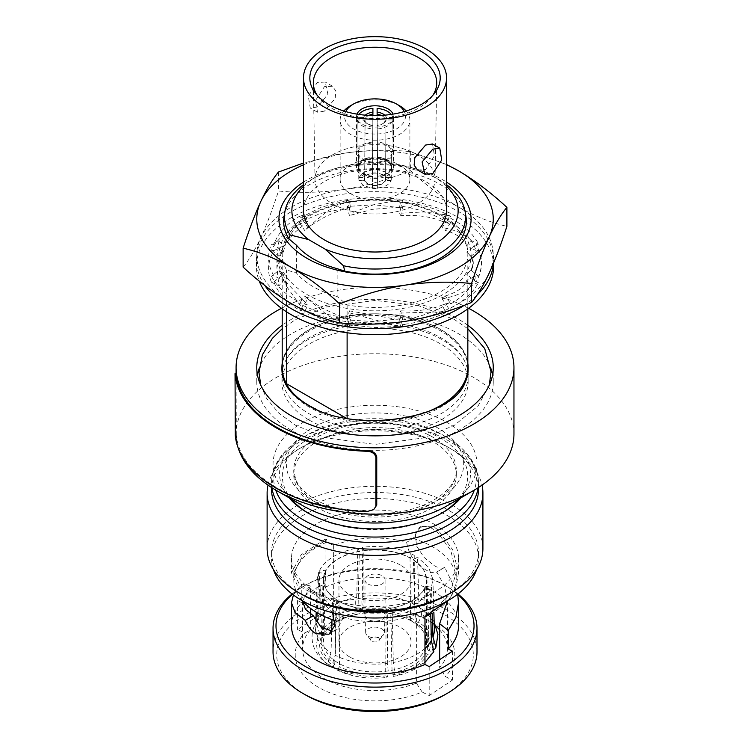 <?xml version="1.0" encoding="UTF-8"?>
<svg xmlns="http://www.w3.org/2000/svg" width="749" height="749" viewBox="0 0 749 749"><rect width="100%" height="100%" fill="white"/><g stroke="black" fill="none" stroke-linecap="round" stroke-linejoin="round"><path stroke-width="0.56" stroke-dasharray="3.75 2.81" d="M464.867 383.16A93.11 53.759 180 0 1 309.178 407.072A93.11 53.759 180 0 1 285.163 383.16M281.905 375.773L281.905 369.051A93.11 53.759 180 0 1 339.381 319.392A93.11 53.759 180 0 1 440.861 331.039A93.11 53.759 180 0 1 468.134 369.051L468.134 375.773A93.11 53.759 0 0 0 464.867 361.664A93.11 53.759 0 0 0 440.861 337.762A93.11 53.759 0 0 0 285.163 361.664A93.11 53.759 0 0 0 281.905 375.773A93.11 53.759 0 0 0 309.178 413.785A93.11 53.759 0 0 0 410.649 425.441A93.11 53.759 0 0 0 468.134 375.773M493.628 266.213A118.614 68.477 0 0 0 458.884 217.79A118.614 68.477 0 0 0 329.626 202.951A118.614 68.477 0 0 0 256.411 266.213A118.614 68.477 0 0 0 259.229 281.062M264.837 285.538A118.614 68.477 180 0 1 256.411 260.184A118.614 68.477 180 0 1 329.626 196.912A118.614 68.477 180 0 1 458.884 211.761A118.614 68.477 180 0 1 493.628 260.184A118.614 68.477 180 0 1 493.507 263.264M301.023 223.502C286.371 230.945 276.54 239.849 271.512 250.203L273.937 250.578C267.702 261.261 266.897 271.812 271.512 282.233L273.937 281.849C277.785 292.906 286.221 302.268 299.244 309.964L301.023 308.934L321.845 319.383L347.283 325.974L347.929 324.57L374.875 327.603L401.548 326.152L402.747 325.974L402.101 324.57C421.238 322.351 437.472 317.482 450.786 309.964L449.007 308.934C463.659 301.491 473.499 292.587 478.517 282.233L476.092 281.849C482.328 271.175 483.142 260.624 478.517 250.203L476.092 250.578C472.245 239.53 463.809 230.158 450.786 222.472L449.007 223.502C436.105 215.038 420.685 209.355 402.747 206.462L402.101 207.857L373.938 204.795L347.283 206.462L347.929 207.857L320.385 213.493L299.244 222.472L301.023 223.502L304.422 222.444L301.023 217.463L299.244 216.433C285.996 224.354 277.561 233.725 273.937 244.548L271.512 244.174C266.897 254.847 267.702 265.399 273.937 275.819L271.512 276.194C276.765 286.773 286.605 295.677 301.023 302.905L299.244 303.925L320.694 313.016L347.929 318.54L347.283 319.945L374.257 321.602L402.101 318.54L402.747 319.945C421.078 316.911 436.498 311.228 449.007 302.905L450.786 303.925C464.034 296.014 472.469 286.642 476.092 275.819L478.517 276.194C483.142 265.511 482.328 254.969 476.092 244.548L478.517 244.174C473.274 233.585 463.434 224.681 449.007 217.463L450.786 216.433C437.079 208.784 420.844 203.915 402.101 201.827L402.747 200.423L401.558 200.245L374.556 198.794L347.929 201.827L347.283 200.423L321.536 207.127L301.023 217.463M299.244 222.472L304.684 230.439L307.867 227.49L304.422 222.444L307.867 221.367L304.684 214.748L299.244 216.433M347.929 207.857L349.174 207.52L347.929 201.827M347.283 206.462L349.277 215.572L350.438 213.306L349.174 207.52L350.438 207.183L349.277 199.889L347.283 200.423M476.879 295.265A118.614 68.477 180 0 1 464.202 305.33M350.438 207.183C332.275 212.285 317.024 220.037 304.684 230.439M349.277 199.889L327.369 211.059L307.867 227.49M402.101 207.857L400.855 207.52L402.101 201.827M402.747 206.462L400.762 215.572L399.591 213.306L400.855 207.52L399.591 207.183L400.762 199.889L402.747 200.423M399.591 207.183L372.468 209.336L349.277 215.572M400.762 199.889L373.91 204.655L350.438 213.306M449.007 223.502L445.618 222.444L449.007 217.463M450.786 222.472L445.355 230.439L442.163 227.49L445.618 222.444L442.163 221.367L445.355 214.748L450.786 216.433M442.163 221.367C430.881 216.658 417.081 214.729 400.762 215.572M445.355 214.748L423.662 211.92L399.591 213.306M476.092 250.578L471.449 248.284L476.092 244.548M478.517 250.203L471.093 256.177L466.739 252.067L471.449 248.284L466.739 245.953L471.093 240.495L478.517 244.174M466.739 245.953C464.202 239.1 457.068 233.931 445.355 230.439M471.093 240.495C466.037 234.484 456.394 230.149 442.163 227.49M476.092 281.849L471.449 278.122L476.092 275.819M478.517 282.233L471.093 285.903L466.739 280.454L471.449 278.122L466.739 274.331L471.093 270.22L478.517 276.194M466.739 274.331C473.621 268.151 475.072 262.103 471.093 256.177M471.093 270.22C475.072 264.041 473.621 257.993 466.739 252.067M449.007 308.934L445.618 303.954L449.007 302.905M450.786 309.964L445.355 311.65L442.163 305.03L445.618 303.954L442.163 298.907L445.355 295.958L450.786 303.925M442.163 298.907C456.618 296.024 466.262 291.689 471.093 285.903M445.355 295.958C457.293 292.241 464.427 287.073 466.739 280.454M402.101 324.57L399.591 313.101L400.762 310.826L402.747 319.945M402.747 325.974L400.762 326.517L399.591 319.214L402.101 318.54M399.591 313.101L445.355 311.65M400.762 310.826C417.474 311.537 431.274 309.609 442.163 305.03M347.929 324.57L350.438 313.101L349.277 310.826L347.283 319.945M347.283 325.974L349.277 326.517L350.438 319.214L347.929 318.54M350.438 313.101L397.841 326.227L400.762 326.517M349.277 310.826L396.146 319.233L399.591 319.214M301.023 308.934L307.867 298.907L304.684 295.958L299.244 303.925M299.244 309.964L304.684 311.65L307.867 305.03L301.023 302.905M307.867 298.907L327.641 315.423L349.277 326.517M304.684 295.958C317.417 306.491 332.668 314.243 350.438 319.214M273.937 281.849L283.291 274.331L278.937 270.22L271.512 276.194M271.512 282.233L278.937 285.903L283.291 280.454L273.937 275.819M283.291 274.331L286.839 286.82L304.684 311.65M278.937 270.22L282.925 278.834L307.867 305.03M273.937 250.578L283.291 245.953L278.937 240.495L271.512 244.174M271.512 250.203L278.937 256.177L283.291 252.067L273.937 244.548M283.291 245.953L276.896 267.758L278.937 285.903M278.937 240.495L276.868 258.677L283.291 280.454M307.867 221.367L293.28 233.744L282.907 247.638L278.937 256.177M304.684 214.748L286.811 239.605L283.291 252.067M291.408 207.089A118.239 68.262 180 0 1 344.418 189.413C366.898 185.705 388.881 179.432 410.358 170.594C425.984 185.115 442.079 197.277 458.622 207.089A118.239 68.262 180 0 1 489.228 273.02A118.239 68.262 180 0 1 405.621 321.293A118.239 68.262 180 0 1 291.408 303.626A118.239 68.262 180 0 1 260.802 237.686A118.239 68.262 180 0 1 291.408 207.089M243.135 267.131C248.902 260.231 254.791 250.409 260.802 237.686C266.831 224.475 272.72 208.915 278.478 190.995C300.003 193.186 321.986 192.662 344.418 189.413A118.239 68.262 180 0 1 458.622 207.089C474.978 216.311 491.063 222.725 506.895 226.329M465.897 216.143A91.331 52.73 0 0 0 439.597 184.095A91.331 52.73 0 0 0 310.432 184.095A91.331 52.73 0 0 0 284.133 216.143M303.485 182.129A96.069 55.463 180 0 1 307.081 179.929A96.069 55.463 180 0 1 446.554 182.129M307.081 216.133A96.069 55.463 180 0 1 442.949 216.133A96.069 55.463 180 0 1 442.949 294.572A96.069 55.463 180 0 1 307.081 294.572A96.069 55.463 180 0 1 307.081 216.133M337.134 268.676L337.134 296.52L347.115 304.937A92.82 53.591 0 0 0 440.646 291.717A92.82 53.591 0 0 0 467.835 253.827A92.82 53.591 0 0 0 410.536 204.318A92.82 53.591 0 0 0 309.384 215.927A92.82 53.591 0 0 0 282.195 253.827A92.82 53.591 0 0 0 286.493 269.93L296.473 273.048L296.473 245.204M416.378 614.189A72.419 41.813 0 0 1 343.332 617.457L336.797 621.23C336.76 609.321 322.604 595.305 313.559 592.3L299.347 584.323L293.805 572.526L303.298 554.803L326.845 539.608L326.845 542.117L333.661 545.534A72.419 41.813 0 0 1 406.707 542.267L413.242 538.494L419.393 527.427L427.838 526.116L436.48 531.004L450.758 550.421L456.235 572.526L449.597 594.893L432.445 610.707L423.194 615.107L423.194 617.607L416.378 614.189L416.378 683.097A72.419 41.813 180 0 1 341.478 685.831A72.419 41.813 180 0 1 302.596 648.774A72.419 41.813 180 0 1 310.386 629.9L304.656 633.055L297.568 629.506L314.43 618.309M413.242 538.494A81.21 46.887 180 0 1 456.235 579.866A81.21 46.887 180 0 1 432.445 613.019A81.21 46.887 180 0 1 432.089 613.225M338.539 600.923A51.578 29.782 0 0 0 394.76 607.373A51.578 29.782 0 0 0 426.602 579.866A51.578 29.782 0 0 0 411.491 558.801A51.578 29.782 0 0 0 355.279 552.35A51.578 29.782 0 0 0 323.437 579.866A51.578 29.782 0 0 0 338.539 600.923M411.491 621.071A51.578 29.782 180 0 1 426.602 642.136A51.578 29.782 180 0 1 394.76 669.643A51.578 29.782 180 0 1 338.539 663.193A51.578 29.782 180 0 1 323.437 642.136A51.578 29.782 180 0 1 355.279 614.62A51.578 29.782 180 0 1 411.491 621.071M359.342 551.283L357.807 547.978C348.744 549.626 340.842 552.378 334.101 556.235C327.407 560.13 322.641 564.699 319.795 569.933L325.515 570.813C328.081 566.169 332.331 562.115 338.286 558.651C344.278 555.215 351.3 552.762 359.342 551.283L357.938 614.049A51.728 30.615 -178.7 0 0 338.838 620.228L337.827 620.752A53.207 31.495 1.3 0 0 322.66 634.525L319.804 634.029A56.166 33.237 -178.7 0 1 356.767 612.682L357.535 614.386A53.207 31.495 1.3 0 0 337.827 620.752M325.515 570.813L324.111 633.579A51.728 30.615 -178.7 0 1 336.881 621.305A51.728 30.615 -178.7 0 1 338.838 620.228M319.795 569.933L318.69 619.386A57.645 34.117 -178.7 0 1 332.996 605.557A57.645 34.117 -178.7 0 1 334.485 604.733A57.645 34.117 -178.7 0 1 356.711 597.44C355.316 599.752 355.335 604.836 356.767 612.682M349.521 656.854A36.064 20.822 180 0 1 338.951 642.136A36.064 20.822 180 0 1 361.215 622.896A36.064 20.822 180 0 1 400.518 627.409A36.064 20.822 180 0 1 411.079 642.136A36.064 20.822 180 0 1 388.815 661.367A36.064 20.822 180 0 1 349.521 656.854M400.518 565.139A36.064 20.822 0 0 0 361.215 560.626A36.064 20.822 0 0 0 338.951 579.866A36.064 20.822 0 0 0 349.521 594.584A36.064 20.822 0 0 0 388.815 599.097A36.064 20.822 0 0 0 411.079 579.866A36.064 20.822 0 0 0 400.518 565.139M367.909 583.967A10.046 5.805 0 0 0 378.863 585.222A10.046 5.805 0 0 0 385.07 579.866A10.046 5.805 0 0 0 382.121 575.756A10.046 5.805 0 0 0 371.167 574.502A10.046 5.805 0 0 0 364.969 579.866A10.046 5.805 0 0 0 367.909 583.967M382.121 611.184A10.046 5.805 180 0 1 385.07 615.285A10.046 5.805 180 0 1 385.061 615.435A10.046 5.805 180 0 1 378.751 620.678A10.046 5.805 180 0 1 367.909 619.395A10.046 5.805 180 0 1 364.969 615.435A10.046 5.805 180 0 1 364.969 615.285A10.046 5.805 180 0 1 371.167 609.929A10.046 5.805 180 0 1 382.121 611.184M381.606 628.72A9.316 5.374 180 0 1 384.331 632.652A9.316 5.374 180 0 1 383.516 634.721A9.316 5.374 180 0 1 368.433 636.322A9.316 5.374 180 0 1 366.514 634.721A9.316 5.374 180 0 1 365.709 632.652A9.316 5.374 180 0 1 371.345 627.578A9.316 5.374 180 0 1 381.606 628.72M378.151 637.614A4.438 2.556 180 0 1 379.069 640.47A4.438 2.556 180 0 1 371.878 641.238A4.438 2.556 180 0 1 370.97 640.47A4.438 2.556 180 0 1 372.506 637.315A4.438 2.556 180 0 1 378.151 637.614M271.559 489.471A103.465 59.733 180 0 1 301.856 447.237A103.465 59.733 180 0 1 448.174 447.237L448.174 447.237A103.465 59.733 180 0 1 478.48 489.471M289.133 497.813A95.432 55.098 180 0 1 307.53 434.823A95.432 55.098 180 0 1 442.5 434.823L442.5 434.823A95.432 55.098 180 0 1 460.897 497.813M275.688 490.043A101.293 58.478 180 0 1 303.392 437.219A101.293 58.478 180 0 1 446.647 437.219L442.5 434.823L446.647 437.219A101.293 58.478 180 0 1 474.342 490.043M458.603 499.143A92.661 53.497 0 0 0 440.534 438.221A92.661 53.497 0 0 0 309.496 438.221A92.661 53.497 0 0 0 291.427 499.143M308.532 513.308A92.661 53.497 0 0 0 309.496 513.88L307.53 512.747L309.496 513.88A92.661 53.497 0 0 0 440.534 513.88A92.661 53.497 0 0 0 440.543 513.88A92.661 53.497 0 0 0 441.507 513.308M439.644 629.9A72.419 41.813 180 0 1 447.443 648.774A72.419 41.813 180 0 1 439.644 667.64L445.383 676.553L452.462 680.101L429.196 695.559L422.108 692.01A79.815 46.082 180 0 1 322.66 689.576A79.815 46.082 180 0 1 304.656 633.055M333.661 545.534L333.661 614.442A72.419 41.813 180 0 1 426.228 619.208L431.452 622.222A79.815 46.082 180 0 1 445.383 676.553M316.031 617.242L320.844 614.049L327.922 617.597A79.815 46.082 180 0 1 431.452 622.222L426.228 619.208A72.419 41.813 180 0 1 436.133 626.333M457.751 594.425A99.027 57.177 0 0 0 445.037 585.418L447.134 586.617A101.986 58.881 180 0 1 447.134 586.626A101.986 58.881 180 0 1 457.939 593.985M305.517 694.932A98.288 56.746 180 0 1 305.517 614.676A98.288 56.746 180 0 1 444.513 614.676A98.288 56.746 180 0 1 444.522 694.932M477.001 651.789A101.986 58.881 0 0 0 447.134 610.154A101.986 58.881 0 0 0 335.992 597.393A101.986 58.881 0 0 0 273.039 651.789M268.011 485.118A107.893 62.289 180 0 1 298.72 449.044A107.893 62.289 180 0 1 451.31 449.044L448.174 447.237L451.31 449.044A107.893 62.289 180 0 1 482.028 485.118M267.121 548.605A107.893 62.289 180 0 1 333.726 491.054A107.893 62.289 180 0 1 451.31 504.554A107.893 62.289 180 0 1 482.908 548.605M301.856 594.463A103.465 59.733 180 0 1 271.559 552.228A103.465 59.733 180 0 1 335.421 497.046A103.465 59.733 180 0 1 448.174 509.994A103.465 59.733 180 0 1 478.48 552.228A103.465 59.733 180 0 1 448.174 594.463M273.441 569.615A103.465 59.733 180 0 1 271.559 558.258A103.465 59.733 180 0 1 335.421 503.075A103.465 59.733 180 0 1 448.174 516.024A103.465 59.733 180 0 1 478.48 558.258A103.465 59.733 180 0 1 476.589 569.615M434.064 524.169A83.504 48.217 180 0 1 458.528 558.258A83.504 48.217 180 0 1 406.979 602.805A83.504 48.217 180 0 1 315.966 592.356A83.504 48.217 180 0 1 291.511 558.258A83.504 48.217 180 0 1 343.061 513.72A83.504 48.217 180 0 1 434.064 524.169M293.393 594.959L301.791 584.061L301.791 602.664L297.568 600.539L320.844 585.081L325.066 587.207L325.066 539.214L301.145 554.766L291.511 572.873L297.241 585.025L315.966 595.127L332.575 612.738M448.323 600.417L455.888 587.609L458.528 572.873L452.789 549.925L438.099 530.067L434.064 526.95L421.05 526.463L415.349 534.337L416.566 545.927L424.018 557.35L434.064 565.561C438.642 568.201 442.219 568.809 444.775 567.377L457.705 594.163M325.066 587.207A83.504 48.217 180 0 1 434.064 591.747A83.504 48.217 180 0 1 458.528 625.846M291.511 625.846A83.504 48.217 180 0 1 301.791 602.664M406.707 542.267C408.402 554.185 414.909 563.454 426.228 570.092C430.806 572.742 434.317 573.378 436.742 572.011L444.625 586.186L447.434 601.428M439.644 659.654L439.644 667.64M436.667 572.058L444.775 567.377L436.667 572.058M372.525 176.642L372.431 188.111L372.431 184.863L367.441 183.233L364.623 180.35L358.968 180.34L363.518 185.471L372.431 188.355A16.263 9.391 0 0 0 377.608 188.355L377.608 188.111C384.958 187.156 389.443 184.563 391.072 180.34L391.072 180.584A16.263 9.391 0 0 0 391.278 179.086A16.263 9.391 0 0 0 391.072 177.597L386.512 172.195L377.608 169.817A16.263 9.391 0 0 0 372.431 169.817L363.518 172.195L358.968 177.597A16.263 9.391 0 0 0 358.762 179.086A16.263 9.391 0 0 0 358.968 180.584L359.061 168.441L358.312 168.431A16.993 9.718 0.5 0 0 363.096 173.852A16.993 9.718 0.5 0 0 372.525 176.642L372.637 162.093A16.993 9.718 -179.5 0 1 363.209 159.303A16.993 9.718 -179.5 0 1 358.425 153.882L356.936 153.873A18.472 10.57 0.5 0 0 362.16 159.902A18.472 10.57 0.5 0 0 372.637 162.945L372.637 162.093M372.525 176.212A16.263 9.297 -179.5 0 1 363.611 173.553A16.263 9.297 -179.5 0 1 359.061 168.441M356.936 153.873L357.207 119.934L363.583 119.962A12.19 6.975 0.5 0 0 366.72 123.342A12.19 6.975 0.5 0 0 366.879 123.435A12.19 6.975 0.5 0 0 372.908 125.355L372.899 125.701A10.72 6.132 0.5 0 1 367.909 124.053A10.72 6.132 0.5 0 1 367.778 123.978A10.72 6.132 0.5 0 1 365.091 121.188L364.623 180.584L358.968 180.584M359.061 165.557A16.263 9.475 -179.5 0 1 363.611 160.389A16.263 9.475 -179.5 0 1 372.525 157.786L372.525 157.346A16.993 9.906 0.5 0 0 363.096 160.089A16.993 9.906 0.5 0 0 358.312 165.557L359.061 165.557L358.968 177.354L364.623 177.597A10.72 6.189 0 0 0 364.304 179.086A10.72 6.189 0 0 0 364.623 180.584M368.751 115.412A10.72 6.245 0.5 0 0 367.909 115.852A10.72 6.245 0.5 0 0 365.091 118.745L364.623 177.363L367.441 174.48L372.431 173.085L372.431 169.817M377.505 157.786A16.263 9.475 179.5 0 1 390.978 165.557L391.718 165.557A16.993 9.906 -0.5 0 0 377.505 157.346L377.608 173.085A10.72 6.189 0 0 0 372.431 173.085M382.599 174.957A10.72 6.189 0 0 0 370.914 173.609A10.72 6.189 0 0 0 364.304 179.329A10.72 6.189 0 0 0 367.441 183.702A10.72 6.189 0 0 0 379.116 185.04A10.72 6.189 0 0 0 385.735 179.329A10.72 6.189 0 0 0 382.599 174.957M372.89 115.571L372.525 157.786M357.207 119.934A18.472 10.57 0.5 0 0 362.432 125.954A18.472 10.57 0.5 0 0 372.908 128.997L372.637 162.945M358.312 168.431L358.425 153.882M372.431 188.111L372.899 125.701M386.456 119.962L384.949 121.188A10.72 6.132 -0.5 0 1 382.262 123.978L383.319 123.342A12.19 6.975 -0.5 0 0 386.456 119.962L392.832 119.934A18.472 10.57 -0.5 0 1 377.122 128.997L377.122 125.355A12.19 6.975 -0.5 0 0 383.16 123.435A12.19 6.975 -0.5 0 0 383.319 123.342M390.978 168.441A16.263 9.297 179.5 0 1 377.505 176.212L377.505 176.642A16.993 9.718 -0.5 0 0 391.718 168.431L390.978 168.441L391.072 180.34L385.417 180.35C384.246 182.672 381.634 184.179 377.608 184.863L377.131 125.701A10.72 6.132 -0.5 0 0 382.121 124.053A10.72 6.132 -0.5 0 0 382.262 123.978M377.608 169.583L377.608 172.86L382.599 174.48L385.417 177.363L384.949 118.745A10.72 6.245 -0.5 0 0 382.121 115.852A10.72 6.245 -0.5 0 0 381.288 115.412M365.287 115.168A12.19 7.106 0.5 0 0 363.583 117.537L365.091 118.745M372.637 142.067A18.472 10.767 0.5 0 0 362.16 145.053A18.472 10.767 0.5 0 0 356.936 151.129L358.425 151.139A16.993 9.906 -179.5 0 1 363.209 145.671A16.993 9.906 -179.5 0 1 372.637 142.937L372.908 108.436M372.525 157.346L372.637 142.937M345.757 111.582A30.447 17.583 0 0 0 353.491 128.884A30.447 17.583 0 0 0 390.491 131.59A30.447 17.583 0 0 0 404.273 111.582M406.164 111.011A34.885 20.139 180 0 1 409.9 120.074A34.885 20.139 180 0 1 388.366 138.677A34.885 20.139 180 0 1 350.354 134.314A34.885 20.139 180 0 1 340.14 120.074A34.885 20.139 180 0 1 343.866 111.011M356.992 114.12A18.472 10.664 0 0 0 356.543 116.451A18.472 10.664 0 0 0 361.954 123.997A18.472 10.664 0 0 0 382.084 126.309A18.472 10.664 0 0 0 393.497 116.451A18.472 10.664 0 0 0 393.047 114.12M388.085 160.202A18.472 10.664 0 0 0 367.946 157.889A18.472 10.664 0 0 0 356.543 167.739A18.472 10.664 0 0 0 361.954 175.285A18.472 10.664 0 0 0 382.084 177.597A18.472 10.664 0 0 0 393.497 167.739A18.472 10.664 0 0 0 388.085 160.202M350.354 193.57A34.885 20.139 0 0 0 388.366 197.933A34.885 20.139 0 0 0 409.9 179.329A34.885 20.139 0 0 0 399.685 165.089A34.885 20.139 0 0 0 361.673 160.726A34.885 20.139 0 0 0 340.14 179.329A34.885 20.139 0 0 0 350.354 193.57M386.512 161.11A16.263 9.391 0 0 0 368.798 159.069A16.263 9.391 0 0 0 358.762 167.739A16.263 9.391 0 0 0 363.518 174.377A16.263 9.391 0 0 0 381.241 176.418A16.263 9.391 0 0 0 391.278 167.739A16.263 9.391 0 0 0 386.512 161.11M467.835 325.3A118.239 68.262 0 0 0 458.622 319.317A118.239 68.262 0 0 0 282.195 325.3M490.867 368.424A118.239 68.262 0 0 0 458.622 333.801A118.239 68.262 0 0 0 340.973 316.696A118.239 68.262 0 0 0 259.163 368.414M257.441 374.828A118.239 68.262 0 0 0 256.776 382.065A118.239 68.262 0 0 0 291.408 430.338A118.239 68.262 0 0 0 420.264 445.14A118.239 68.262 0 0 0 493.254 382.065A118.239 68.262 0 0 0 492.589 374.828M309.178 420.086A93.11 53.759 0 0 0 410.649 431.733A93.11 53.759 0 0 0 468.134 382.065A93.11 53.759 0 0 0 440.861 344.053A93.11 53.759 0 0 0 339.381 332.406A93.11 53.759 0 0 0 281.905 382.065A93.11 53.759 0 0 0 309.178 420.086M315.816 409.085A93.11 53.759 0 0 0 434.214 409.085M467.835 363.312A93.11 53.759 0 0 0 440.861 329.569A93.11 53.759 0 0 0 342.836 317.136A93.11 53.759 0 0 0 282.195 363.312M317.23 95.366A61.708 35.624 0 0 0 318.69 97.417A61.708 35.624 0 0 0 331.386 108.062A61.708 35.624 0 0 0 431.349 97.417A61.708 35.624 0 0 0 432.8 95.366M417.446 154.828A60.004 34.641 0 0 0 351.768 147.384A60.004 34.641 0 0 0 315.011 179.676A60.004 34.641 0 0 0 332.584 203.822A60.004 34.641 0 0 0 397.7 211.405A60.004 34.641 0 0 0 435.019 179.676A60.004 34.641 0 0 0 417.446 154.828M446.554 186.248A83.139 48.002 0 0 0 433.802 176.764A83.139 48.002 0 0 0 316.228 176.764A83.139 48.002 0 0 0 303.485 186.248M446.554 184.703A90.535 52.271 0 0 0 439.036 179.788L433.802 176.764L439.036 179.788A90.535 52.271 0 0 0 310.994 179.788A90.535 52.271 0 0 0 303.485 184.703M513.954 433.961A138.93 80.209 0 0 0 473.256 377.243A138.93 80.209 0 0 0 321.855 359.857A138.93 80.209 0 0 0 236.085 433.961A138.93 80.209 0 0 0 238.351 448.389M374.444 509.077L366.757 511.614M235.298 435.712L236.291 435.263A138.93 80.209 0 0 0 276.774 487.665A138.93 80.209 0 0 0 367.525 511.043M447.134 505.762A101.986 58.881 0 0 0 447.134 422.502A101.986 58.881 0 0 0 302.905 422.502A101.986 58.881 0 0 0 302.905 505.762M432.501 507.71A81.295 46.934 0 0 0 456.31 474.529A81.295 46.934 0 0 0 432.501 441.339A81.295 46.934 0 0 0 317.539 441.339A81.295 46.934 0 0 0 293.73 474.529A81.295 46.934 0 0 0 317.539 507.71A81.295 46.934 0 0 0 432.501 507.71M417.539 169.976L425.601 169.555L434.439 155.792L432.538 143.986M446.554 210.703A71.539 41.298 0 0 0 425.601 181.501A71.539 41.298 0 0 0 347.639 172.551A71.539 41.298 0 0 0 303.485 210.703M324.439 111.142L317.492 112.21L315.591 100.413L324.439 86.65L332.49 86.229L335.917 91.116L335.187 98.484L324.439 111.142M317.276 107.013L310.264 108.034L308.316 96.218L317.276 82.512L325.263 82.053L327.912 94.28L317.276 107.013M347.115 304.937L347.115 332.771M347.115 418.391L347.115 418.7A92.82 53.591 0 0 0 424.955 412.755M467.835 367.59A92.82 53.591 0 0 0 375.015 314A92.82 53.591 0 0 0 282.195 367.59M286.493 311.79L286.493 269.93M347.115 418.7L346.356 418.26M468.593 308.298A138.93 80.209 0 0 0 281.446 308.298M236.291 435.263L236.094 375.642C236.029 372.29 236.094 372.047 236.291 374.931M350.354 105.834A34.885 20.139 180 0 1 399.685 105.834M358.312 165.557L358.425 151.139M356.936 151.129L357.207 117.499A18.472 10.767 0.5 0 1 358.799 114.41M363.583 117.537L357.207 117.499M377.505 157.346L377.393 142.937A16.993 9.906 179.5 0 1 391.605 151.139L393.103 151.129A18.472 10.767 -0.5 0 0 377.393 142.067L377.393 142.937M391.718 165.557L391.605 151.139M393.103 151.129L392.832 117.499A18.472 10.767 -0.5 0 0 391.231 114.41M377.393 142.067L377.122 108.436M392.832 117.499L386.456 117.537A12.19 7.106 -0.5 0 0 384.752 115.168M384.949 118.745L386.456 117.537M391.718 168.431L391.605 153.882A16.993 9.718 179.5 0 1 377.393 162.093L377.393 162.945A18.472 10.57 -0.5 0 0 393.103 153.873L391.605 153.882M377.505 176.642L377.393 162.093M377.393 162.945L377.122 128.997M393.103 153.873L392.832 119.934M377.608 172.86L377.14 115.571M391.072 180.584L385.417 180.584L384.949 121.188M372.908 125.355L372.908 128.997M365.091 121.188L363.583 119.962M385.417 180.584A10.72 6.189 0 0 0 385.735 179.086A10.72 6.189 0 0 0 385.417 177.597L391.072 177.354L390.978 165.557M372.431 184.863L372.431 185.087A10.72 6.189 0 0 0 377.608 185.087L377.505 176.212M377.608 169.817L377.608 173.085M385.417 177.597L391.072 177.597M358.968 177.597L364.623 177.597M377.608 185.087L377.608 188.355M372.431 188.355L372.431 185.087M422.108 692.01L416.378 683.097M292.091 593.985A101.986 58.881 180 0 1 302.905 586.626A101.986 58.881 180 0 1 447.134 586.617L445.037 585.418A99.027 57.177 0 0 0 304.993 585.418A99.027 57.177 0 0 0 292.466 594.266M327.922 617.597L333.661 614.442M302.596 601.082L310.386 585.98L310.386 608.254M310.386 613.955L310.386 629.9M343.332 617.457L337.013 629.591L332.481 631.117M310.386 585.98L301.791 584.061M325.066 539.214L326.845 539.608M424.964 616.493L423.194 615.107M297.568 600.539L297.568 629.506M320.844 585.081L320.844 614.049M452.462 651.143L452.462 680.101M429.196 666.601L429.196 695.559M392.504 674.849A53.207 29.932 -1.2 0 0 427.379 654.71L430.235 655.103A56.166 31.589 178.8 0 1 396.867 675.682A56.166 31.589 178.8 0 1 393.262 676.441L392.092 672.827A51.728 29.099 178.8 0 0 425.919 653.297L427.379 654.71M424.964 648.391A57.645 32.422 178.8 0 1 393.328 662.472C394.714 670.421 394.695 675.074 393.262 676.441M430.235 655.103L433.858 651.705M338.417 668.473A53.207 29.642 0.5 0 0 386.053 675.841L386.821 677.442A56.166 31.289 -179.5 0 1 352.723 675.598A56.166 31.289 -179.5 0 1 336.32 669.634L338.417 668.473L339.466 666.676A51.728 28.818 -179.5 0 0 385.679 673.819L386.053 675.841M386.821 677.442C388.385 676.066 388.553 671.385 387.327 663.408A57.645 32.113 -179.5 0 1 335.393 655.375C331.873 662.603 332.182 667.359 336.32 669.634L352.723 675.598M320.928 638.242A53.207 30.419 1.7 0 0 333.698 665.749L331.601 666.91A56.166 32.113 -178.3 0 1 318.072 637.755L320.928 638.242L322.398 637.277A51.728 29.576 -178.3 0 0 321.171 643.176A51.728 29.576 -178.3 0 0 334.775 663.96L333.698 665.749M331.601 666.91L330.609 666.451L328.39 660.993L331.002 652.828A57.645 32.956 -178.3 0 1 315.666 629.563A57.645 32.956 -178.3 0 1 317.08 622.85L314.149 626.417L318.072 637.755M324.111 633.579L322.66 634.525M319.804 634.029L316.097 622.222L318.69 619.386M411.622 620.762A53.207 31.776 -0.5 0 0 410.92 620.387A53.207 31.776 -0.5 0 0 363.977 613.394L363.209 611.69A56.166 33.546 179.5 0 1 413.71 619.498L411.622 620.762L410.564 620.209A51.728 30.896 179.5 0 0 409.928 619.872L410.92 620.387M363.836 550.59C381.25 548.643 396.652 551.03 410.049 557.733L414.234 555.318C399.208 547.734 381.896 545.057 362.31 547.285L363.836 550.59L363.977 613.394M364.351 613.057A51.728 30.896 179.5 0 1 409.928 619.872M414.234 555.318L414.469 604.443A57.645 34.426 179.5 0 1 414.637 604.546C418.167 607.57 417.858 612.56 413.71 619.498M363.209 611.69C361.645 603.872 361.477 598.816 362.713 596.513A57.645 34.426 179.5 0 1 414.469 604.443M429.102 650.993A53.207 30.999 -1.7 0 0 416.341 623.486L418.429 622.222A56.166 32.722 178.3 0 1 431.958 651.377L429.102 650.993L427.642 649.598A51.728 30.138 178.3 0 0 428.868 642.492A51.728 30.138 178.3 0 0 415.255 622.915L416.341 623.486M434.673 649.327L431.958 651.377M418.429 622.222C422.473 615.238 422.679 610.182 419.037 607.083A57.645 33.583 178.3 0 1 434.373 629.001M434.158 622.073L431.836 618.449L419.037 607.083L417.53 557.219L413.345 559.634L415.255 622.915M430.235 589.8L424.524 588.911C418.728 598.591 407.447 605.098 390.688 608.441L392.223 611.746C411.117 608.019 423.784 600.698 430.235 589.8L430.759 613.955M392.223 611.746L393.328 662.472M390.688 608.441L392.092 672.827M424.524 588.911L425.919 653.297M387.729 612.439L386.194 609.143C368.789 611.081 353.378 608.694 339.98 601.99L335.795 604.406C350.832 611.989 368.143 614.667 387.729 612.439L387.327 663.408M335.795 604.406L335.393 655.375M339.98 601.99L339.466 666.676M386.194 609.143L385.679 673.819M332.509 602.505L336.694 600.089L326.508 590.596L323.081 579.38L324.308 573.406L318.597 572.526L317.164 579.323L321.031 591.888L332.509 602.505L331.994 619.629M318.597 572.526L317.08 622.85M331.648 631.192L331.002 652.828M324.308 573.406L322.398 637.277M336.694 600.089L334.775 663.96M357.807 547.978L356.711 597.44M362.31 547.285L362.713 596.513M410.049 557.733L410.564 620.209M413.345 559.634L423.194 568.641L426.958 579.305L425.722 586.317L431.443 587.197L432.866 579.249L428.625 567.293L417.53 557.219M431.443 587.197L432.229 613.15M425.722 586.317L427.642 649.598M336.797 621.23A81.21 46.887 180 0 1 334.99 620.659M302.315 600.764A81.21 46.887 180 0 1 293.805 579.866A81.21 46.887 180 0 1 326.845 542.117M424.964 616.83A81.21 46.887 180 0 1 423.194 617.607M337.134 296.52A87.202 50.342 180 0 1 296.473 273.048M303.485 164.799A118.239 68.262 180 0 1 344.418 153.208L303.485 163.02M446.554 164.499L410.358 151.635C388.825 149.444 366.841 149.969 344.418 153.208A118.239 68.262 180 0 1 446.554 164.799M410.358 151.635L410.358 170.594M278.478 172.036L278.478 190.995M236.094 423.906L235.055 424.374L235.055 376.11L236.094 375.642M235.055 424.374L235.046 427.51M235.298 375.371C235.074 372.506 234.989 372.749 235.055 376.11M271.906 487.721A103.465 59.733 180 0 1 271.559 482.833A103.465 59.733 180 0 1 335.421 427.651A103.465 59.733 180 0 1 448.174 440.599A103.465 59.733 180 0 1 478.48 482.833A103.465 59.733 180 0 1 478.134 487.721M317.539 503.347A81.295 46.934 180 0 1 293.73 470.166A81.295 46.934 180 0 1 343.913 426.808A81.295 46.934 180 0 1 432.501 436.976A81.295 46.934 180 0 1 456.31 470.166A81.295 46.934 180 0 1 406.127 513.524A81.295 46.934 180 0 1 317.539 503.347M437.725 427.932A88.682 51.204 0 0 0 312.314 427.932A88.682 51.204 0 0 0 312.314 500.332A88.682 51.204 0 0 0 437.725 500.332A88.682 51.204 0 0 0 437.725 427.932M372.431 172.86L372.431 169.583M377.608 184.863L377.608 188.111M313.559 592.3L311.93 593.236M436.48 531.004L438.099 530.067M260.746 385.126L266.363 398.094L278.525 412.877L295.424 425.198L326.021 437.837L375.109 444.4L423.691 437.922L454.24 425.404L478.143 405.892L489.284 385.126M467.835 328.736L454.606 319.636L417.848 305.386L375.109 300.433L326.021 306.996L295.424 319.636L282.195 328.736M464.867 361.664C461.459 354.099 454.1 346.909 442.79 340.112C417.324 324.879 373.124 319.58 338.22 328.259C322.594 332.06 309.852 337.584 300.012 344.83C292.7 350.354 287.756 355.972 285.163 361.664M256.411 266.213L256.411 260.184M350.382 207.192L345.617 208.128M309.356 225.88L305.629 229.559M348.313 200.142L346.281 200.582M396.127 207.145L400.977 207.632M401.558 200.245L397.831 200.142M446.179 215.01L444.26 214.476M467.985 273.16C474.473 266.597 474.482 259.969 468.013 253.274M444.007 311.968L446.413 311.322M397.841 326.227L401.548 326.152M400.968 318.765L396.146 319.233M348.238 326.236L346.347 325.824M305.611 296.819L309.346 300.499M345.701 318.278L350.27 319.177M282.925 278.834L286.839 286.82M276.868 258.677L276.896 267.758M286.811 239.605L282.907 247.638M493.628 262.974L493.628 260.184M456.235 572.526L456.235 579.866M426.602 579.866L426.602 642.136M338.951 579.866L338.951 642.136M385.07 579.866L385.07 615.285M384.331 632.652L385.061 615.435M379.069 640.47L383.516 634.721M446.647 437.219C457.976 443.754 466.449 451.61 472.085 460.804C476.308 467.816 478.442 475.156 478.48 482.833L478.48 487.496M478.48 552.228L478.48 558.258M458.528 558.258L458.528 572.873M291.511 558.258L291.511 572.873M447.443 601.129L447.443 648.774M356.543 167.739L356.543 116.451M409.9 179.329L409.9 120.074M358.762 179.086L358.762 167.739M456.31 474.529L456.31 470.166C457.639 486.035 434.28 506.455 398.861 511.988C367.038 516.604 339.428 512.597 316.003 499.967C305.536 493.703 298.776 486.897 295.733 479.557L293.73 470.166L293.73 474.529M256.776 382.065L256.776 367.59M468.134 382.065L468.134 369.051M315.011 179.676L313.316 83.233M318.69 97.417L315.516 93.316M316.228 176.764L310.994 179.788M317.492 112.21L310.264 108.034M467.835 308.85L467.835 253.827M282.195 308.85L282.195 253.827M332.49 86.229L325.263 82.053M236.085 433.961L236.085 428.4M431.349 97.417L434.523 93.316M435.019 179.676L436.723 83.233M281.905 382.065L281.905 369.051M493.254 382.065L493.254 367.59M391.278 179.086L391.278 167.739M340.14 179.329L340.14 120.074M393.497 167.739L393.497 116.451M367.778 123.978L366.72 123.342M271.559 552.228L271.559 558.258M301.856 447.237L298.72 449.044M304.993 585.418L302.905 586.626M302.596 601.129L302.596 648.774M337.013 629.591L328.989 634.225M419.393 527.418L421.05 526.463M440.543 513.88L442.5 512.747M307.53 434.823L303.392 437.219C292.063 443.754 283.581 451.61 277.945 460.804C273.722 467.816 271.597 475.156 271.559 482.833L271.559 487.496M370.97 640.47L366.514 634.721M365.709 632.652L364.969 615.435M364.969 579.866L364.969 615.285M411.079 579.866L411.079 642.136M396.867 675.682L424.964 662.434M314.149 626.417C311.256 633.804 311.359 641.191 314.449 648.559C315.601 652.229 321.733 661.095 330.609 666.451M316.097 622.222C320.029 614.985 326.161 609.152 334.485 604.733M317.164 579.323L316.181 612.186M315.919 621.043L315.666 629.563M323.081 579.38L321.171 643.176M432.866 579.249L433.868 612.242M426.958 579.305L428.868 642.492M323.437 579.866L323.437 642.136M293.805 572.526L293.805 579.866"/><path stroke-width="1.12" d="M434.214 409.085A93.11 53.759 0 0 0 468.134 367.59L468.134 369.051A93.11 53.759 180 0 1 464.867 383.16C451.394 419.543 352.695 434.317 307.249 404.713C295.939 397.916 288.571 390.735 285.163 383.16A93.11 53.759 180 0 1 281.905 369.051L281.905 367.59A93.11 53.759 0 0 0 309.178 405.602A93.11 53.759 0 0 0 315.816 409.085M259.229 281.062A118.614 68.477 0 0 0 291.146 314.636A118.614 68.477 0 0 0 420.404 329.485A118.614 68.477 0 0 0 493.628 266.213L493.628 262.974M464.202 305.33A118.614 68.477 180 0 1 291.146 308.607A118.614 68.477 180 0 1 264.837 285.538M493.507 263.264A118.614 68.477 180 0 1 476.879 295.265M446.554 164.799A118.239 68.262 180 0 1 458.622 170.884A118.239 68.262 180 0 1 489.228 236.824A118.239 68.262 180 0 1 458.622 267.421A118.239 68.262 180 0 1 405.621 285.088A118.239 68.262 180 0 1 291.408 267.421C307.755 277.074 323.849 289.245 339.681 303.916C361.215 295.059 383.188 288.786 405.621 285.088C428.1 281.849 450.083 281.315 471.561 283.515C477.328 265.558 483.217 249.997 489.228 236.824C495.258 224.073 501.147 214.261 506.895 207.37C491.063 192.699 474.978 180.537 458.622 170.884L446.554 164.499M446.554 182.129A96.069 55.463 180 0 1 442.949 258.368A96.069 55.463 180 0 1 308.963 259.426A96.069 55.463 180 0 1 303.485 182.129M303.485 186.248A83.139 48.002 0 0 0 308.607 239.577L325.01 249.052L343.445 265.736L344.774 271.138A91.331 52.73 0 0 0 439.597 258.667A91.331 52.73 0 0 0 465.897 216.143L465.101 211.546A90.535 52.271 0 0 0 446.554 184.703M478.48 487.496L478.48 489.471A103.465 59.733 180 0 1 414.609 544.663A103.465 59.733 180 0 1 301.856 531.715A103.465 59.733 180 0 1 271.559 489.471L271.559 487.496M460.897 497.813A95.432 55.098 180 0 1 442.5 512.747A95.432 55.098 180 0 1 307.53 512.747L307.53 512.747A95.432 55.098 180 0 1 289.133 497.813M291.427 499.143A92.661 53.497 0 0 0 308.532 513.308M436.133 626.333A72.419 41.813 180 0 1 439.644 629.9M292.466 594.266A99.027 57.177 0 0 0 304.993 666.264A99.027 57.177 0 0 0 437.566 670.168A99.027 57.177 0 0 0 457.751 594.425M457.939 593.985A101.986 58.881 180 0 1 477.001 628.252A101.986 58.881 180 0 1 414.047 682.648A101.986 58.881 180 0 1 302.905 669.887A101.986 58.881 180 0 1 273.039 628.252A101.986 58.881 180 0 1 292.091 593.985M447.134 693.424L444.522 694.932A98.288 56.746 180 0 1 305.517 694.932L302.905 693.424A101.986 58.881 0 0 0 447.134 693.424A101.986 58.881 0 0 0 477.001 651.789L477.001 628.252M482.028 485.118A107.893 62.289 180 0 1 482.908 493.095A107.893 62.289 180 0 1 416.304 550.646A107.893 62.289 180 0 1 298.72 537.145A107.893 62.289 180 0 1 267.121 493.095A107.893 62.289 180 0 1 268.011 485.118M482.908 493.095L482.908 548.605A107.893 62.289 180 0 1 451.31 592.656A107.893 62.289 180 0 1 298.72 592.656L298.72 592.656A107.893 62.289 180 0 1 267.121 548.605L267.121 493.095M451.31 592.656L448.174 594.463A103.465 59.733 180 0 1 301.856 594.463L298.72 592.656L301.856 594.463M476.589 569.615A103.465 59.733 180 0 1 405.303 615.378A103.465 59.733 180 0 1 301.856 600.501A103.465 59.733 180 0 1 273.441 569.615M332.575 612.738L334.869 625.452L328.989 634.225L315.966 633.748C311.387 630.939 307.82 626.482 305.255 620.378L295.153 612.682L291.511 602.786L293.393 594.959M457.705 594.163L458.528 602.786L458.528 625.846A83.504 48.217 180 0 1 448.239 649.018L452.462 651.143L429.196 666.601L424.964 664.475A83.504 48.217 180 0 1 315.966 659.935A83.504 48.217 180 0 1 291.511 625.846L291.511 602.786M424.964 664.475L424.964 616.493L448.323 600.417M447.434 601.428L439.644 623.711L439.644 659.654M384.752 115.168A12.19 7.106 -0.5 0 0 383.16 114.035A12.19 7.106 -0.5 0 0 377.122 112.144L377.131 114.232A10.72 6.245 -0.5 0 1 381.288 115.412M358.799 114.41A18.472 10.767 0.5 0 1 362.432 111.423A18.472 10.767 0.5 0 1 372.908 108.436L372.908 112.144A12.19 7.106 0.5 0 0 366.879 114.035A12.19 7.106 0.5 0 0 365.287 115.168M404.273 111.582A30.447 17.583 0 0 0 396.549 104.027L399.685 105.834A34.885 20.139 180 0 1 406.164 111.011M393.047 114.12A18.472 10.664 0 0 0 388.085 108.914A18.472 10.664 0 0 0 369.866 106.208A18.472 10.664 0 0 0 356.992 114.12M282.195 325.3A118.239 68.262 0 0 0 256.776 367.59A118.239 68.262 0 0 0 291.408 415.854A118.239 68.262 0 0 0 420.264 430.656A118.239 68.262 0 0 0 493.254 367.59A118.239 68.262 0 0 0 467.835 325.3M259.163 368.414A118.239 68.262 0 0 0 257.441 374.828M468.134 367.59A93.11 53.759 0 0 0 467.835 363.312M432.8 95.366A61.708 35.624 0 0 0 436.723 83.233A61.708 35.624 0 0 0 418.654 57.673A61.708 35.624 0 0 0 351.112 50.024A61.708 35.624 0 0 0 313.316 83.233A61.708 35.624 0 0 0 317.23 95.366M421.107 51.344A65.182 37.628 0 0 0 338.052 46.962A65.182 37.628 0 0 0 315.516 93.316A65.182 37.628 0 0 0 328.923 104.57A65.182 37.628 0 0 0 434.523 93.316A65.182 37.628 0 0 0 421.107 51.344M303.485 184.703A90.535 52.271 0 0 0 284.929 211.546A90.535 52.271 0 0 0 290.163 234.971L308.607 239.577M473.256 490.679L447.134 505.762A101.986 58.881 0 0 1 302.905 505.762L276.774 490.679A138.93 80.209 0 0 0 473.256 490.679A138.93 80.209 0 0 0 513.954 433.961L513.954 367.59A138.93 80.209 0 0 0 473.256 310.872A138.93 80.209 0 0 0 468.593 308.298M281.446 308.298A138.93 80.209 0 0 0 236.085 367.59A138.93 80.209 0 0 0 276.774 424.308A138.93 80.209 0 0 0 428.185 441.695A138.93 80.209 0 0 0 513.954 367.59M236.094 375.642C236.029 372.29 236.094 372.047 236.291 374.931A138.93 80.209 0 0 0 276.774 427.323A138.93 80.209 0 0 0 367.525 450.701C372.656 450.889 375.726 452.939 376.747 456.843L375.942 457.442C374.94 453.548 371.878 451.488 366.757 451.273A139.969 80.808 180 0 1 235.298 375.371C235.074 372.506 234.989 372.749 235.055 376.11M236.085 367.59L236.085 372.946L235.046 374.032L235.298 435.712A139.969 80.808 180 0 0 366.757 511.614L373.639 509.676L376.747 505.116L376.747 456.843M376.747 505.116L373.639 509.676M439.775 148.162L432.538 143.986L425.601 145.053L414.843 157.711L414.122 165.089L417.539 169.976L424.767 174.143L432.763 173.684L441.723 159.986L439.775 148.162L432.763 149.191L422.127 161.915L424.767 174.143M303.485 77.962L303.485 210.703A71.539 41.298 0 0 0 324.439 239.905A71.539 41.298 0 0 0 402.391 248.865A71.539 41.298 0 0 0 446.554 210.703L446.554 77.962A71.539 41.298 0 0 0 425.601 48.751A71.539 41.298 0 0 0 347.639 39.8A71.539 41.298 0 0 0 303.485 77.962A71.539 41.298 0 0 0 324.439 107.163A71.539 41.298 0 0 0 402.391 116.114A71.539 41.298 0 0 0 446.554 77.962M284.929 211.546L284.133 216.143A91.331 52.73 0 0 0 288.833 238.847L290.163 234.971M347.115 332.771L347.115 418.391M424.955 412.755A92.82 53.591 0 0 0 467.835 367.59L467.835 308.85M282.195 308.85L282.195 367.59A92.82 53.591 0 0 0 286.493 383.694L286.493 311.79M343.445 265.736A90.535 52.271 0 0 0 465.101 211.546M344.774 271.138L337.134 268.676A87.202 50.342 180 0 1 296.473 245.204L288.833 238.847M346.356 418.26L286.493 383.694M441.507 513.308A92.661 53.497 0 0 0 458.603 499.143M282.195 363.312A93.11 53.759 0 0 0 281.905 367.59M238.351 448.389A138.93 80.209 0 0 0 276.774 490.679L302.905 505.762M325.01 249.052A83.139 48.002 0 0 0 430.46 246.468A83.139 48.002 0 0 0 446.554 186.248M492.589 374.828A118.239 68.262 0 0 0 490.867 368.424M399.685 105.834L396.549 104.027A30.447 17.583 0 0 0 353.491 104.027A30.447 17.583 0 0 0 345.757 111.582M343.866 111.011A34.885 20.139 180 0 1 350.354 105.834L353.491 104.027M372.89 115.571L372.908 112.144M372.899 114.232A10.72 6.245 0.5 0 0 368.751 115.412M391.231 114.41A18.472 10.767 -0.5 0 0 377.122 108.436L377.122 112.144M377.14 115.571L377.131 114.232M314.43 618.309L316.031 617.242M305.517 694.932L302.905 693.424A101.986 58.881 0 0 1 273.039 651.789L273.039 628.252M458.528 602.786L455.813 617.71L448.239 630.424L448.239 649.018M332.481 631.117L321.415 627.568L313.288 615.744L305.405 609.265L302.596 601.082M310.386 608.254L310.386 613.955M313.288 615.744L305.255 620.378M439.644 623.711L448.239 630.424M424.964 662.434L433.858 651.705L431.34 640.526A57.645 32.422 178.8 0 1 424.964 648.391M433.868 612.242L434.373 629.001A57.645 33.583 178.3 0 1 432.95 637.062L435.937 647.22L434.673 649.327M430.759 613.955L431.34 640.526M331.994 619.629L331.648 631.192M432.229 613.15L432.95 637.062M334.99 620.659A81.21 46.887 180 0 1 302.315 600.764M432.089 613.225A81.21 46.887 180 0 1 424.964 616.83M243.135 248.181C258.77 251.711 274.855 258.124 291.408 267.421A118.239 68.262 180 0 1 260.802 201.481C254.782 214.691 248.893 230.261 243.135 248.181L243.135 267.131C258.77 281.652 274.855 293.814 291.408 303.626C307.755 312.848 323.849 319.261 339.681 322.875C361.158 325.066 383.142 324.542 405.621 321.293C428.053 317.604 450.027 311.322 471.561 302.474C477.319 295.593 483.208 285.772 489.228 273.02C495.239 259.847 501.128 244.286 506.895 226.329L506.895 207.37M303.485 163.02L278.478 172.036C272.702 178.945 266.813 188.757 260.802 201.481A118.239 68.262 180 0 1 303.485 164.799M339.681 303.916L339.681 322.875M471.561 283.515L471.561 302.474M375.942 505.715L375.942 457.442M478.134 487.721A103.465 59.733 180 0 1 410.667 538.915A103.465 59.733 180 0 1 301.856 525.077A103.465 59.733 180 0 1 271.906 487.721M474.342 490.043A101.293 58.478 180 0 1 404.366 534.543A101.293 58.478 180 0 1 303.392 519.928A101.293 58.478 180 0 1 275.688 490.043M236.291 374.931L235.298 375.371M366.757 451.273L367.525 450.701M489.284 385.126L491.035 371.785L484.743 348.603L467.835 328.736M260.746 385.126L258.995 372.693L262.403 354.754L272.336 338.398L282.195 328.736M435.937 647.22L437.912 634.469L434.158 622.073M316.181 612.186L315.919 621.043"/></g></svg>
